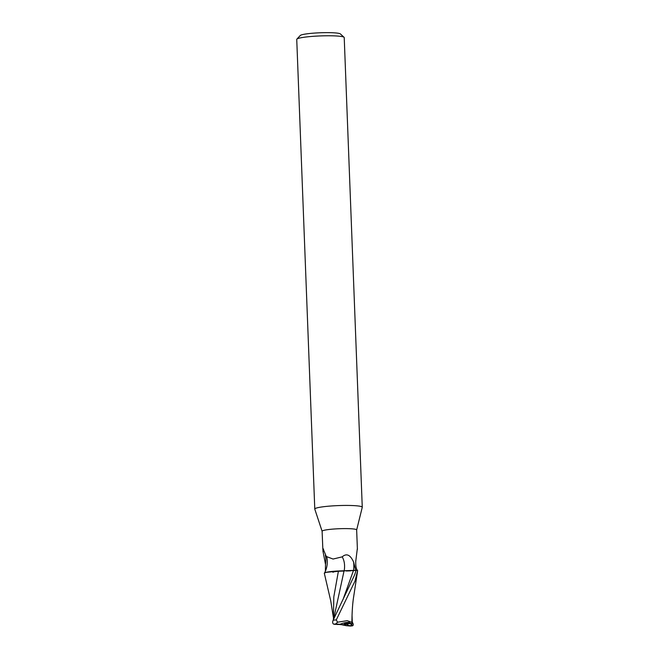 <?xml version="1.0" encoding="UTF-8"?>
<svg xmlns="http://www.w3.org/2000/svg" width="659" height="659" viewBox="0 0 659 659"><rect width="100%" height="100%" fill="white"/><g stroke="black" fill="none" stroke-linecap="round" stroke-linejoin="round"><path stroke-width="0.99" d="M357.4 549.342L356.651 529.918A17.282 1.87 177.8 0 1 356.651 529.976L362.252 507.323A23.757 2.562 177.8 0 0 362.261 507.241A23.757 2.562 177.8 0 0 356.618 505.807A23.757 2.562 177.8 0 0 330.291 506.054A23.757 2.562 177.8 0 0 314.78 509.069A23.757 2.562 177.8 0 0 314.796 509.143L322.111 531.278M356.651 529.918A17.282 1.87 177.8 0 0 352.549 528.872A17.282 1.87 177.8 0 0 333.396 529.062A17.282 1.87 177.8 0 0 322.111 531.245L322.861 549.664C323.05 548.337 323.305 548.436 323.61 549.968L326.279 556.484L333.067 559.046L342.186 556.863C346.535 553.033 350.349 554.771 353.611 562.078L355.761 570.365M362.261 507.241L344.22 37.571A23.757 2.562 177.8 0 0 344.072 37.299A23.757 2.562 177.8 0 0 338.578 36.138A23.757 2.562 177.8 0 0 313.47 36.303A23.757 2.562 177.8 0 0 296.871 39.112A23.757 2.562 177.8 0 0 296.739 39.4L314.78 509.069M347.4 623.744L347.688 624.337L344.377 623.793L350.802 623.694A8.015 0.865 177.8 0 0 350.975 623.513L349.048 622.393L350.975 623.513L344.22 622.912L349.048 622.393C346.461 622.269 343.413 622.903 339.912 624.312A8.015 0.865 177.8 0 0 337.812 624.526L334.508 624.238M338.594 624.435L341.716 624.716A8.015 0.865 177.8 0 0 347.688 624.337M344.072 37.299L340.39 33.939A20.198 2.183 177.8 0 0 335.728 32.95A20.198 2.183 177.8 0 0 314.384 33.09A20.198 2.183 177.8 0 0 300.273 35.479L296.871 39.112M356.708 570.224L353.438 570.612L356.708 570.224M350.621 570.859L346.239 570.999M357.483 570.71L356.849 569.475M356.758 569.302A18.403 11.063 -122.5 0 0 356.931 569.607C356.049 568.215 355.654 565.471 355.745 561.386L357.335 548.593M325.389 571.106L325.505 564.343A19.325 13.015 108.7 0 0 325.34 555.216M323.841 551.196A19.325 13.015 108.7 0 0 322.861 549.664C323.05 548.337 323.305 548.436 323.61 549.968M344.187 570.818A19.391 13.065 108.7 0 0 342.186 556.863M352.005 617.607L351.881 622.343L347.186 620.671L337.556 622.211L336.288 619.913L354.97 581.131L357.648 570.579A17.818 1.928 177.8 0 0 356.099 570.299L340.291 570.9A15.289 1.647 177.8 0 0 325.958 572.374L324.294 573.198L330.752 600.926L333.297 616.882M353.553 570.562A26.772 18.032 108.7 0 0 353.611 562.078L353.85 562.687M325.505 564.343L322.861 550.669M342.902 599.822L353.438 570.612L344.08 570.818M344.047 570.916L338.306 571.114L344.047 570.916L333.611 619.073M340.291 570.9L325.958 572.374M333.413 619.559L333.808 596.865L338.438 571.007M339.047 571.081C329.047 571.592 324.179 572.366 324.442 573.412C324.162 572.366 329.03 571.592 339.047 571.081M344.006 571.089A8.015 0.865 177.8 0 0 332.96 572.317A8.015 0.865 177.8 0 1 344.006 571.089M341.551 623.834L341.115 623.842M356.099 570.299L354.715 574.689L333.141 620.21A17.818 1.928 177.8 0 1 336.288 619.913M352.277 622.08L352.606 622.697M350.802 623.694L352.12 623.785L351.881 622.343M352.598 622.689C353.521 624.435 353.446 625.482 352.376 625.836L352.112 625.828A14.251 1.54 177.8 0 1 350.25 626.042L350.522 626.017M350.885 625.589L352.392 625.861L351.544 623.908M341.708 624.716L346.107 625.671A8.015 0.865 177.8 0 0 348.207 625.457L351.511 625.745L351.123 623.999M357.648 570.579L353.603 597.136C352.392 604.46 351.972 615.49 351.997 618.406M333.627 624.122L335.134 624.394M333.149 620.201C332.367 622.162 332.531 623.455 333.643 624.098L333.907 624.155A14.251 1.54 177.8 0 1 335.769 623.941L337.556 622.211M346.107 625.671L350.25 626.042M334.113 617.895L333.545 617.442M348.207 625.457L347.12 623.167M350.819 624.065L350.975 623.488M339.912 624.312L335.769 623.941M324.459 573.058C329.072 564.92 326.823 555.521 326.279 556.484M352.054 615.63L352.31 623.01M352.408 625.828L350.464 626.05"/></g></svg>
